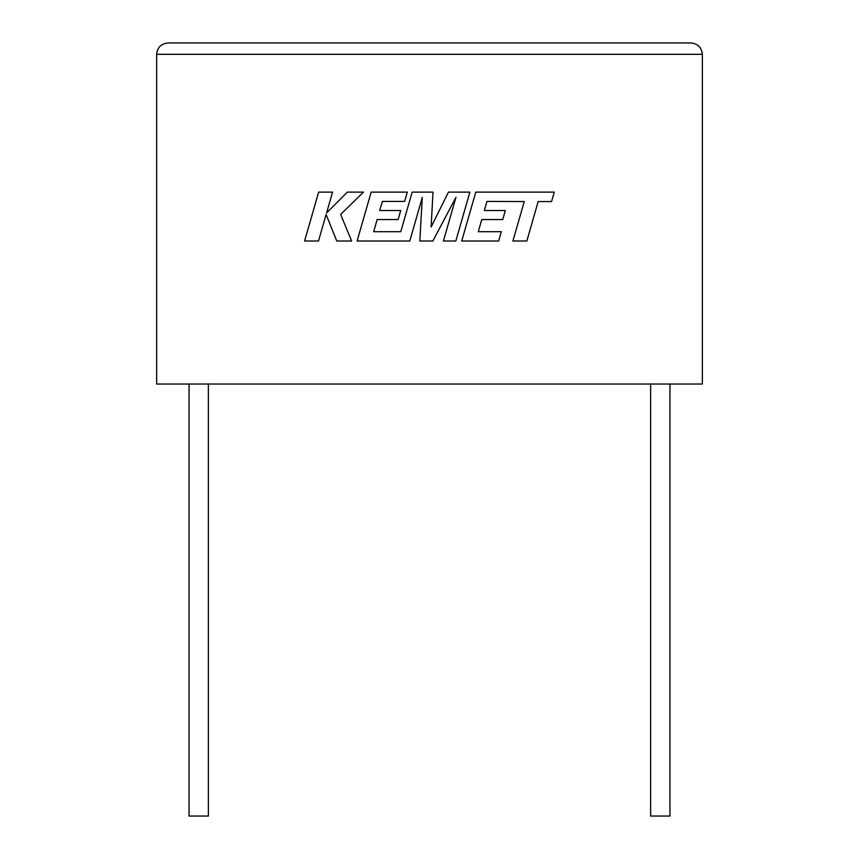 <?xml version="1.0" encoding="UTF-8"?>
<svg xmlns="http://www.w3.org/2000/svg" width="859" height="859" viewBox="0 0 859 859"><rect width="100%" height="100%" fill="white"/><g stroke="black" fill="none" stroke-linecap="round" stroke-linejoin="round"><path stroke-width="0.64" stroke-dasharray="4.29 3.22" d="M669.956 816.05L650.628 816.05M660.292 384.027L669.956 384.027L660.292 384.027M189.044 816.05L208.372 816.05M198.708 384.027L208.372 384.027L198.708 384.027M156.639 384.027L702.361 384.027L702.361 54.321L156.639 54.321L156.639 384.027M690.99 42.95L168.01 42.95M318.646 192.115L304.591 241.014L318.496 241.014L326.109 214.46L336.76 241.014L351.642 241.014L340.636 214.46L363.464 192.115L347.369 192.115L326.592 212.968L332.562 192.115L318.646 192.115M469.894 192.115L448.441 192.115L431.121 227.044L433 192.115L412.17 192.115L400.788 231.705L373.686 231.705L377.144 219.55L398.136 219.55L400.713 210.519L379.721 210.519L382.373 201.414L404.653 201.414L407.295 192.115L371.174 192.115L357.097 241.014L409.775 241.014L422.274 197.473L419.836 241.014L432.872 241.014L455.968 197.269L443.405 241.014L455.828 241.014L469.894 192.115M486.978 201.425L524.248 201.554L512.909 241.014L526.835 241.014L538.174 201.554L551.564 201.554L554.28 192.115L475.779 192.115L461.712 241.014L498.66 241.014L501.302 231.705L478.28 231.705L481.749 219.55L502.73 219.55L505.317 210.519L484.336 210.519L486.978 201.425"/><path stroke-width="1.29" d="M650.628 384.027L650.628 816.05L669.956 816.05L669.956 384.027M208.372 384.027L208.372 816.05L189.044 816.05L189.044 384.027M156.639 384.027L702.361 384.027L702.361 54.321C701.631 47.46 697.841 43.669 690.99 42.95C697.841 43.669 701.631 47.46 702.361 54.321L156.639 54.321L156.639 384.027M168.01 42.95C161.159 43.669 157.369 47.46 156.639 54.321C157.369 47.46 161.159 43.669 168.01 42.95L690.99 42.95M318.646 192.115L304.591 241.014L318.496 241.014L326.109 214.46L336.76 241.014L351.642 241.014L340.636 214.46L363.464 192.115L347.369 192.115L326.592 212.968L332.562 192.115L318.646 192.115M469.894 192.115L448.441 192.115L431.121 227.044L433 192.115L412.17 192.115L400.788 231.705L373.686 231.705L377.144 219.55L398.136 219.55L400.713 210.519L379.721 210.519L382.373 201.414L404.653 201.414L407.295 192.115L371.174 192.115L357.097 241.014L409.775 241.014L422.274 197.473L419.836 241.014L432.872 241.014L455.968 197.269L443.405 241.014L455.828 241.014L469.894 192.115M486.978 201.425L524.248 201.554L512.909 241.014L526.835 241.014L538.174 201.554L551.564 201.554L554.28 192.115L475.779 192.115L461.712 241.014L498.66 241.014L501.302 231.705L478.28 231.705L481.749 219.55L502.73 219.55L505.317 210.519L484.336 210.519L486.978 201.425"/></g></svg>
